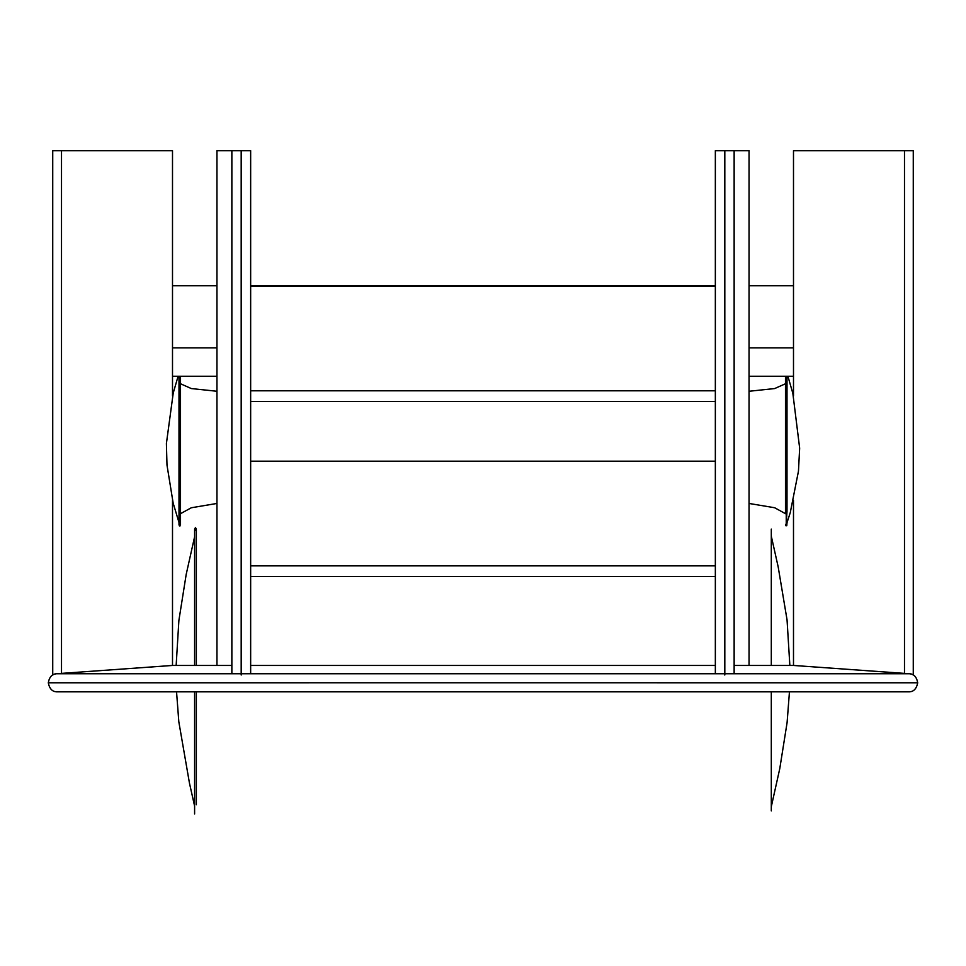 <?xml version="1.0" encoding="UTF-8"?>
<svg xmlns="http://www.w3.org/2000/svg" width="966" height="966" viewBox="0 0 966 966"><rect width="100%" height="100%" fill="white"/><g stroke="black" fill="none" stroke-linecap="round" stroke-linejoin="round"><path stroke-width="1.45" d="M715.347 286.105L250.653 286.105M715.347 461.18L250.653 461.18M786.239 510.881L786.239 515.723M786.239 517.691L786.239 495.57M786.239 484.57L786.239 388.67M786.239 384.07L786.239 380.302M786.239 376.752L786.239 377.67M786.239 380.495L786.239 384.251M786.239 387.547L786.239 399.284M786.239 402.448L786.239 472.193M786.239 490.354L786.239 493.735M786.239 500.786L786.239 503.358M53.891 674.401L52.732 674.98L52.732 150.684L172.503 150.684L172.503 396.024M172.503 500.424L172.503 665.453L56.704 673.737C52.164 673.906 49.363 676.925 48.3 682.769C49.508 688.951 52.526 691.97 57.344 691.837C52.526 691.97 49.508 688.951 48.3 682.793L48.3 682.793C49.363 676.925 52.164 673.906 56.704 673.737L55.943 673.821M55.605 673.882L54.724 674.111M250.653 673.35L250.653 150.684L241.186 150.684L241.186 674.98M241.186 150.684L216.952 150.684L216.952 665.453M912.109 674.401L913.268 674.98L913.268 150.684L793.497 150.684L793.497 347.857L749.048 347.857M793.497 500.424L793.497 665.453L909.296 673.737C913.836 673.906 916.637 676.925 917.7 682.769C916.493 688.951 913.474 691.97 908.656 691.837C913.474 691.97 916.493 688.951 917.7 682.793L917.7 682.793C916.637 676.925 913.836 673.906 909.296 673.737L910.057 673.821M910.395 673.882L911.276 674.111M793.497 347.857L793.497 396.024M715.347 673.35L715.347 150.684L724.814 150.684L724.814 674.98M724.814 150.684L749.048 150.684L749.048 665.453M734.136 665.453L793.497 665.453L909.296 673.737L724.814 673.737M724.742 673.737L241.259 673.737M908.656 691.837L57.344 691.837M231.864 665.453L172.503 665.453L56.704 673.737L241.186 673.737M250.653 665.453L715.347 665.453M793.497 376.245L749.048 376.245M216.952 376.245L172.503 376.245M216.952 347.857L172.503 347.857M793.497 285.755L749.048 285.755M216.952 285.755L172.503 285.755M250.653 285.755L715.347 285.755M771.303 810.921L771.303 691.837M771.303 665.453L771.303 529.078M771.303 531.493L771.303 536.202L778.185 566.933L787.048 619.846L789.85 665.453M194.601 814L194.601 691.837M194.601 665.453L194.601 529.078L195.482 527.581L196.364 529.114L196.364 665.453M194.601 531.493L194.601 536.287M179.761 517.414L179.761 518.561M179.761 519.829L179.761 521.555M179.761 524.659L179.761 431.319M179.761 424.436L179.761 381.703M216.952 391.266L191.328 388.561L179.761 383.417L179.761 376.245L179.761 384.553M179.761 391.17L179.761 397.883M179.761 404.428L179.761 412.808M179.761 414.812L179.761 441.402M179.761 443.43L179.761 462.69M786.239 511.255L786.239 514.793M786.239 516.87L786.239 518.754M786.239 519.575L786.239 522.135M786.239 523.777L786.239 377.03M786.239 378.117L786.239 379.3M786.239 380.266L786.239 385.941M786.239 388.743L786.239 482.336M786.239 490.16L786.239 498.867M786.239 376.245L786.239 383.417L774.672 388.561L749.048 391.266M786.239 378.575L786.239 519.491M786.239 479.571L786.239 467.918M786.239 459.345L786.239 388.984M179.761 376.825L179.761 377.742M179.761 378.575L179.761 514.093L191.328 507.754L216.952 503.455M179.761 388.984L179.761 459.345M179.761 467.918L179.761 479.571M786.239 514.093L774.672 507.754L749.048 503.455M715.347 390.795L250.653 390.795M715.347 565.871L250.653 565.871M61.51 150.684L61.51 673.399M231.864 150.684L231.864 673.435M241.259 674.98L241.259 150.684M904.49 150.684L904.49 673.399M734.136 150.684L734.136 673.435M724.742 674.98L724.742 150.684M917.7 682.769L483 682.769L917.7 682.793M48.3 682.769L483 682.769L48.3 682.793M250.653 401.433L715.347 401.433M250.653 576.509L715.347 576.509M785.479 512.982L785.479 376.245M787 522.847L786.771 525.758L785.636 525.673L785.853 524.212M786.239 524.079L787 511.255L787 376.245M179 376.245L179 524.924L179.966 525.999L180.147 524.212M179 522.835L179.386 525.902L179.761 524.079M180.509 525.009L180.509 376.245M771.303 804.726L771.303 805.765M196.364 804.726L196.364 691.837M194.601 804.726L194.601 805.765M196.364 528.982L195.47 530.213L194.601 528.909L194.601 530.479M178.106 376.245L173.24 392.993L166.406 443.527L166.985 465.044L173.168 503.153L179.761 525.045M786.239 525.045L790.26 512.632L798.459 471.203L799.655 448.152L792.845 393.331L787.894 376.245M789.451 691.837L787.097 722.556L779.779 768.598L771.303 806.67M194.601 806.091L189.457 783.112L178.819 721.783L176.549 691.837M176.15 665.453L178.891 620.426L186.196 574.396L194.601 536.794"/></g></svg>
